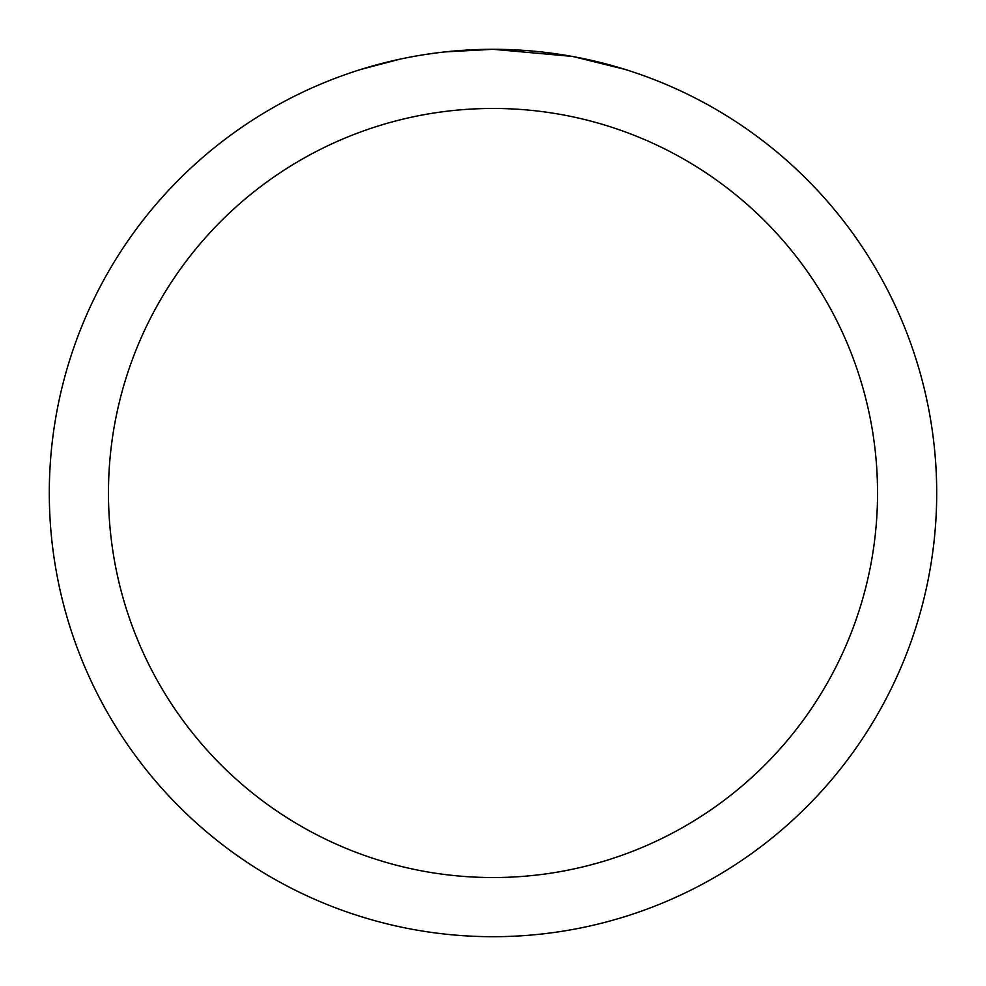<?xml version="1.0" encoding="UTF-8"?>
<svg xmlns="http://www.w3.org/2000/svg" width="986" height="986" viewBox="0 0 986 986"><rect width="100%" height="100%" fill="white"/><g stroke="black" fill="none" stroke-linecap="round" stroke-linejoin="round"><path stroke-width="1.48" d="M501.849 49.386L508.024 49.559M547.637 52.677L549.51 52.911M571.818 56.362L493 49.3A443.7 443.7 0 0 1 936.7 493A443.7 443.7 0 0 1 493 936.7A443.7 443.7 0 0 1 49.3 493A443.7 443.7 0 0 1 493 49.3L445.043 51.901M573.914 56.744L624.816 69.34M493 108.46A384.54 384.54 0 0 1 877.54 493A384.54 384.54 0 0 1 493 877.54A384.54 384.54 0 0 1 108.46 493A384.54 384.54 0 0 1 493 108.46M442.96 52.135L437.55 52.776M361.196 69.34L399.86 59.185M425.163 54.513L437.55 52.788M460.474 50.496L462.927 50.323M426.667 54.292L434.826 53.133"/></g></svg>
